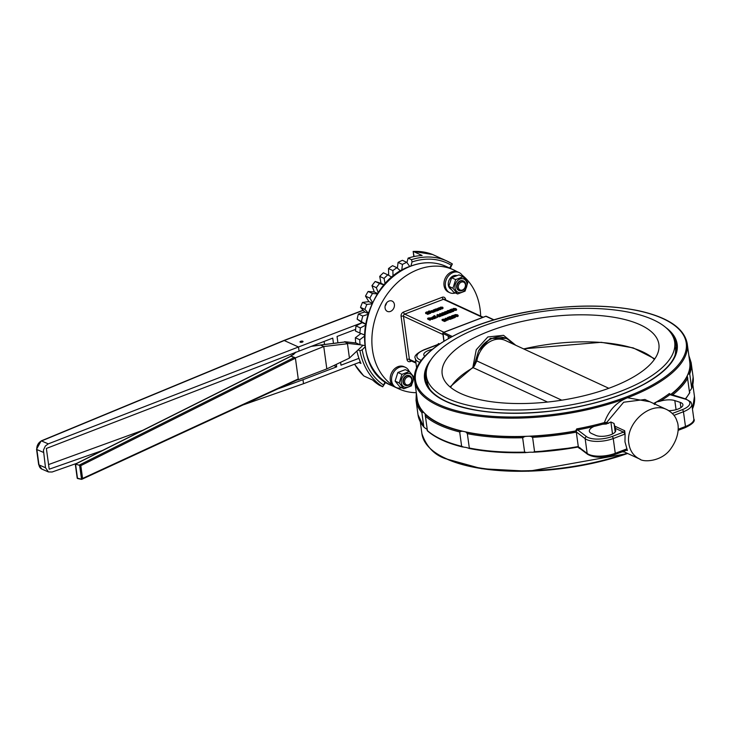 <?xml version="1.0" encoding="UTF-8"?>
<svg xmlns="http://www.w3.org/2000/svg" width="731" height="731" viewBox="0 0 731 731"><rect width="100%" height="100%" fill="white"/><g stroke="black" fill="none" stroke-linecap="round" stroke-linejoin="round"><path stroke-width="1.1" d="M466.908 283.363A7.246 5.729 114.8 0 0 457.195 281.042A7.246 5.729 114.8 0 0 458.766 292.51A7.246 5.729 114.8 0 0 466.908 283.363M463.353 280.987A5.236 4.139 114.8 0 0 463.152 280.887A5.236 4.139 114.8 0 0 458.511 282.02A5.236 4.139 114.8 0 0 456.656 287.283A5.236 4.139 114.8 0 0 458.757 290.399A5.236 4.139 114.8 0 0 458.958 290.481M465.08 291.13L457.624 293.972L452.918 288.215L455.66 279.607L463.107 276.757L467.822 282.522L465.08 291.13M463.107 276.757L459.031 274.874L451.584 277.725L448.843 286.333L453.549 292.089L457.624 293.972M455.66 279.607L451.584 277.725M452.918 288.215L448.843 286.333M413.179 378.119A7.246 5.729 114.8 0 0 403.466 375.798A7.246 5.729 114.8 0 0 405.038 387.275A7.246 5.729 114.8 0 0 413.179 378.119M409.625 375.743A5.236 4.139 114.8 0 0 409.424 375.643A5.236 4.139 114.8 0 0 404.782 376.785A5.236 4.139 114.8 0 0 402.927 382.039A5.236 4.139 114.8 0 0 405.029 385.155A5.236 4.139 114.8 0 0 405.239 385.237M411.352 385.886L403.896 388.737L399.19 382.971L401.931 374.363L409.387 371.522L414.093 377.278L411.352 385.886M409.387 371.522L405.312 369.639L397.856 372.481L395.115 381.089L399.82 386.845L403.896 388.737M401.931 374.363L397.856 372.481M399.19 382.971L395.115 381.089M451.045 289.321A7.511 5.93 -65.2 0 1 448.935 280.549A7.511 5.93 -65.2 0 1 456.692 275.514M455.413 292.948A11.093 8.763 -65.2 0 1 449.839 292.72A11.093 8.763 -65.2 0 1 445.38 286.132A11.093 8.763 -65.2 0 1 449.318 275.002A11.093 8.763 -65.2 0 1 459.141 272.581A11.093 8.763 -65.2 0 1 461.279 274.116A11.093 8.763 -65.2 0 1 462.933 276.683M449.839 292.72L448.478 292.089A11.093 8.763 -65.2 0 1 444.978 278.803A11.093 8.763 -65.2 0 1 457.049 271.667A11.093 8.763 -65.2 0 1 457.78 271.959L459.141 272.581M457.049 271.667A65.488 51.737 114.8 0 0 453.75 269.949A65.488 51.737 114.8 0 0 381.308 303.667A65.488 51.737 114.8 0 0 392.611 385.31A11.093 8.763 -65.2 0 1 392.236 371.64A11.093 8.763 -65.2 0 1 404.06 366.715L405.422 367.346A11.093 8.763 -65.2 0 1 409.205 371.439M395.946 387.403A65.488 51.737 114.8 0 0 398.788 388.846A65.488 51.737 114.8 0 0 416.305 392.684M480.651 316.084A65.488 51.737 114.8 0 0 462.065 275.084M394.402 304.452A5.674 4.487 -65.2 0 1 392.392 310.154A5.674 4.487 -65.2 0 1 387.357 311.388A5.674 4.487 -65.2 0 1 385.666 304.352A5.674 4.487 -65.2 0 1 392.118 301.081A5.674 4.487 -65.2 0 1 394.402 304.452M401.685 387.713A11.093 8.763 -65.2 0 1 396.842 387.768A11.093 8.763 -65.2 0 1 396.111 387.476L394.749 386.845A11.093 8.763 -65.2 0 1 392.611 385.31M396.111 387.476A11.093 8.763 -65.2 0 1 391.652 380.888A11.093 8.763 -65.2 0 1 395.59 369.758A11.093 8.763 -65.2 0 1 405.422 367.346M457.058 287.466A5.236 4.139 114.8 0 0 459.159 290.582A5.236 4.139 114.8 0 0 465.117 287.557A5.236 4.139 114.8 0 0 463.555 281.07A5.236 4.139 114.8 0 0 458.913 282.212A5.236 4.139 114.8 0 0 457.058 287.466M458.346 287.411A4.304 3.399 -65.2 0 1 463.18 281.983A4.304 3.399 -65.2 0 1 464.112 288.8A4.304 3.399 -65.2 0 1 458.346 287.411M403.329 382.222A5.236 4.139 114.8 0 0 405.431 385.338A5.236 4.139 114.8 0 0 411.389 382.322A5.236 4.139 114.8 0 0 409.826 375.825A5.236 4.139 114.8 0 0 405.184 376.968A5.236 4.139 114.8 0 0 403.329 382.222M404.618 382.176A4.304 3.399 -65.2 0 1 409.451 376.748A4.304 3.399 -65.2 0 1 410.383 383.556A4.304 3.399 -65.2 0 1 404.618 382.176M298.257 378.95L82.576 478.44L81.799 479.308L77.194 478.12L75.284 464.094L80.821 465.629L295.415 358.208L298.257 378.95L297.48 379.7M291.102 356.189L294.931 358.044L323.76 346.54L347.472 343.734L349.436 358.099L326.821 368.89L297.928 379.919L297.864 379.444M294.931 358.044L295.415 358.208M326.821 368.89L323.76 346.54L320.589 345.069L344.831 342.007M77.413 478.476L81.561 479.362L79.569 465.007M291.02 356.107L294.867 357.578M290.975 355.778L293.414 354.599L295.9 352.132M310.94 346.43L320.589 345.069M336.982 343.022L333.126 343.497M343.698 342.172L345.133 341.998L348.248 343.433L347.444 343.588L345.133 341.998L347.444 343.588M349.336 358.144L363.024 345.279M364.422 336.223L359.743 339.751L355.376 337.731A70.733 55.876 -65.2 0 0 355.659 342.757L360.036 344.776L348.248 343.433M344.603 341.688L356.18 342.994M442.173 308.135L440.738 308.089M385.146 305.96A5.674 4.487 114.8 0 0 386.553 302.917M424.812 356.271A11.093 4.276 172.2 0 1 423.788 354.791A11.093 4.276 172.2 0 1 432.231 349.391M654.3 404.49L656.42 401.949L659.965 401.264A12.226 4.715 172.2 0 1 674.814 400.597L680.195 402.37A11.093 4.276 172.2 0 1 682.909 404.672A11.093 4.276 172.2 0 1 668.847 410.676M615.712 430.312A11.093 4.276 172.2 0 1 615.721 430.34A11.093 4.276 172.2 0 1 608.302 435.512A11.093 4.276 172.2 0 1 595.701 435.356L591.653 433.547A13.094 5.053 172.2 0 1 589.341 431.171A13.094 5.053 172.2 0 1 594.093 426.411A138.406 53.409 -7.8 0 0 602.545 424.272A13.094 5.053 172.2 0 1 606.109 424.081L610.878 421.997L614.031 423.45L615.721 430.367M442.995 333.126L444.009 341.121M577.865 446.897L579.427 448.45L580.112 447.856M448.459 338.499L448.103 335.904L449.83 336.699L449.958 337.667M443.196 332.751L443.571 332.459A0.877 0.685 114.8 0 0 442.968 333.528L448.103 335.904M494.019 319.84L486.362 316.304A0.877 0.685 114.8 0 0 485.887 316.295L485.548 316.432M443.836 332.358L485.887 316.295L493.745 319.931M674.411 340.664A126.618 48.858 172.2 0 1 676.54 346.384M425.725 380.741A126.618 48.858 172.2 0 1 426.237 374.656M455.45 309.56L453.796 309.35M445.7 320.041L443.278 320.178M457.03 315.71L455.376 315.5M455.175 316.02L457.533 315.746L457.414 314.732L455.002 314.577L455.121 315.6L455.002 314.577M457.524 315.527L457.414 314.732M457.551 315.426L456.464 315.71L455.267 314.705L456.921 314.915L457.259 315.628M457.643 316.55L455.23 316.404M449.437 318.369L445.389 318.296L447.82 319.42L446.166 318.277L450.387 318.433L447.957 317.309L449.437 318.369M445.471 318.871L445.389 318.296M450.387 318.433L450.497 319.237L448.267 319.273L447.929 320.215L446.522 319.566M447.929 320.215L447.82 319.42M449.958 319.438L449.848 318.643M447.61 318.186L447.509 317.482M450.671 318.04L452.946 317.227L451.182 317.894L451.265 316.569L449.528 316.669L448.752 317.09L450.789 316.77L451.009 318.195M451.566 317.747L451.566 316.87L451.676 317.693M451.054 318.232L450.945 317.437M448.834 317.72L448.752 317.09M451.667 317.665L451.566 316.925M451.118 318.999L453.33 318.149L453.22 317.355M450.899 317.565L449.446 317.839L449.337 317.044M449.218 317.894L449.126 317.236L449.181 317.884M442.867 319.255L442.045 319.566L444.475 320.69L446.376 319.803L446.093 319.054L442.867 319.255M446.202 319.849L446.486 320.598L444.585 321.494L442.154 320.37L442.045 319.566M444.585 321.494L444.475 320.69M444.366 319.886L444.256 319.081L445.59 319.237L445.864 319.794L444.676 320.379L442.803 319.52L444.256 319.081M446.486 320.598L446.093 319.054M445.682 319.94L445.59 319.237L445.864 319.794M453.147 310.666L453.522 309.834L450.625 309.78L451.849 309.076L449.876 309.825L451.128 310.401L453.037 310.017L451.731 310.803L453.147 310.666L453.257 311.47L452.178 311.762L452.069 310.967M453.257 311.47L453.905 311.022L453.522 309.834M451.137 311.15L449.985 310.62L449.876 309.825M451.228 311.123L451.128 310.401M452.206 309.752L452.133 309.204M452.178 311.762L451.731 310.803M452.571 310.629L452.48 309.935M451.886 310.903L451.237 311.196M455.833 308.573L453.421 308.427L453.54 309.451L455.952 309.597L455.833 308.573L456.062 310.401L453.649 310.255M453.421 308.427L453.595 309.871M455.34 308.765L455.952 309.149L454.883 309.56L453.412 308.875L455.34 308.765M455.943 309.377L456.062 310.401M444.85 312.119L446.467 311.607L445.992 312.137L447.838 312.347L446.266 312.877L447.737 312.731L448.405 312.292L446.805 311.909L446.924 311.406L444.475 311.973L444.96 312.914L444.823 312.128M446.614 313.042L446.723 313.837L448.514 313.087L448.167 311.918M446.805 311.909L446.924 311.406M446.723 313.837L446.266 312.877M446.339 312.859L446.257 312.256M446.285 313.014L445.992 312.137M446.129 312.356L445.179 312.713L445.069 311.918M445.179 312.713L441.789 312.996L443.827 312.667L444.046 314.102L446.257 313.252L444.22 313.8L444.603 312.767L444.603 313.654M444.576 312.713L444.475 311.973M447.171 310.94L449.209 310.611L449.428 312.046L451.639 311.205L449.602 311.744L449.684 310.419L447.948 310.52L447.171 310.94L447.436 311.808M447.619 311.808L447.518 311.095M447.646 311.808L447.546 311.086M449.474 312.082L448.834 311.342L447.655 311.881M447.865 311.689L447.756 310.894M451.639 311.205L451.749 312L449.538 312.841L449.09 311.89M449.538 312.841L449.428 312.046M449.985 311.598L449.985 310.712M441.396 314.906L443.388 314.357L439.943 313.608L439.541 314.047L442.045 314.659L441.396 314.906L441.506 315.701L441.643 315.024M439.971 313.846L439.87 314.951L439.76 314.156M441.752 315.819L443.498 315.152L443.388 314.357M441.423 315.116L440.418 313.901M440.528 314.705L439.87 314.951M444.092 314.138L443.936 313.471L441.899 313.791L441.789 312.996M442.246 313.955L442.136 313.151M442.273 313.937L442.164 313.142M442.483 313.745L442.374 312.95M446.257 313.252L446.367 314.056L444.156 314.897L443.708 313.946M444.156 314.897L444.046 314.102M436.9 316.441L437.942 316.432L436.9 316.441L437.476 317.455L437.366 316.651M437.942 316.432L437.476 317.455M437.284 314.869L439.349 315.682L438.947 316.048L440.702 315.381L437.622 314.494L436.855 315.079L437.184 315.984L437.074 315.18M438.728 316.148L437.184 315.984M437.832 315.728L437.723 314.933M440.702 315.381L440.811 316.176L439.057 316.843L438.701 315.938M439.057 316.843L438.947 316.048M437.915 309.35L440.711 308.537L438.326 308.765L439.093 307.778L437.503 308.482L437.86 308.939L437.503 308.482M438.326 308.765L438.417 308.144L438.509 308.838M440.464 308.71L440.82 309.332L440.711 308.537M440.565 309.505L437.97 309.743M439.523 308.747L438.965 308.007M439.075 308.802L438.527 308.948M434.15 316.56L436.169 317.108L434.598 316.386L435.082 315.984L434.269 316.249L434.561 315.591L433.593 316.56L434.214 317.016M436.169 317.108L436.279 317.912L435.091 317.738M435.831 318.086L435.722 317.281M435.429 316.77L435.338 316.103M434.068 315.755L433.839 316.459M437.037 310.063L438.317 309.533L436.297 308.847L434.607 309.441L436.608 309.122L435.649 310.108L437.037 310.063L437.147 310.867L436.407 311.013L436.297 310.209M435.603 309.679L435.758 310.903L436.407 311.013M437.412 309.496L436.096 309.917L437.412 309.496M435.722 310.017L434.717 310.246L434.607 309.441M434.945 309.579L435.055 310.383L434.918 309.588M437.869 309.706L438.426 310.337L438.317 309.533M437.97 310.501L437.668 309.615M437.778 310.419L437.494 309.816M437.604 310.611L437.147 310.867M436.992 309.843L436.91 309.268M434.488 317.492L432.469 317.784L434.333 317.071L433.245 316.815L432.259 317.026L431.984 317.948L434.488 317.492M434.397 317.556L434.333 317.071M433.172 317.309L432.094 317.418L433.136 317.016M432.259 317.026L432.048 318.387M435.055 317.446L435.164 318.241L434.397 318.661L432.094 318.743M429.198 311.479L429.59 310.977L428.823 311.004L428.339 311.808L430.468 312.53L429.353 311.634L430.084 311.351L429.024 311.497M428.823 311.004L428.594 311.708M428.969 312.311L428.896 311.808M428.412 312.311L428.339 311.808M430.175 312.018L430.084 311.351M430.468 312.53L430.577 313.334L430.925 312.356M430.577 313.334L429.526 312.841M428.549 317.967L427.626 318.323L430.047 319.447L430.532 319.264L429.563 318.817L430.111 318.606L432.825 318.387L428.549 317.967M430.532 319.264L430.157 320.242L427.726 319.118L427.626 318.323M430.157 320.242L430.047 319.447M430.175 319.1L430.111 318.606M429.6 318.579L429.508 317.912L430.056 317.976L429.289 318.698L428.375 318.268L429.508 317.912M432.825 318.387L432.935 319.182L430.55 319.41M432.313 319.42L432.204 318.625M430.495 318.387L430.522 317.775M426.986 313.398L428.759 313.224L429.28 312.402L426.246 312.612L427.9 311.881L426.292 312.036L425.78 312.822L428.832 312.612L426.986 313.398L427.498 314.385L427.388 313.59M427.498 314.385L429.581 313.562L429.28 312.402M426.246 312.612L426.602 312.155L426.676 312.685M425.689 313.416L425.579 312.621L425.89 313.617L426.401 312.841L425.89 313.617L426.566 313.736L426.456 312.932M427.937 312.393L427.863 311.899M427.973 312.384L427.9 311.881M427.333 313.361L427.26 312.804M427.37 313.608L426.566 313.736M442.529 307.157L440.364 307.166L440.126 308.071L442.292 308.062L442.529 307.157L442.401 308.857L440.236 308.875L440.473 307.97M440.364 307.166L440.19 308.555M440.629 307.294L442.063 307.331L442.027 307.934L440.592 307.897L440.629 307.294L440.592 307.897M442.639 307.952L442.401 308.857M442.136 307.888L442.063 307.331L442.027 307.934M431.171 310.684L430.906 311.607L433.967 311.104L431.381 311.443L433.245 310.73L431.171 310.684L431.016 312.402L431.281 311.479M432.569 310.785L431.007 311.077L432.569 310.785M431.016 312.402L433.309 312.32L434.077 311.899L433.967 311.104M433.309 311.214L433.245 310.73M433.218 309.944L435.036 310.785L433.748 310.191L434.516 309.725L433.218 309.944M435.036 310.785L435.146 311.589L434.013 311.443M434.698 311.762L434.589 310.958M434.497 309.734L434.351 310.62M434.625 310.52L434.516 309.725M452.708 316.55L454.618 316.167L453.649 317.117L455.376 316.377L452.206 315.929L453.43 315.225L451.456 315.975L452.809 317.272M453.467 317.053L452.818 317.355M454.152 316.788L454.061 316.084M455.102 315.984L455.486 317.172L455.212 316.779L454.837 317.62L453.759 317.912L453.311 316.952M453.759 317.912L453.649 317.117M453.787 315.902L453.713 315.353M452.717 317.309L451.566 316.77L451.456 315.975M421.376 360.346A17.462 6.743 172.2 0 1 424.437 349.784L438.033 344.593A1.745 0.832 69.1 0 0 437.622 344.557L438.637 343.515L439.587 343.963M622.09 451.758L624.502 452.032M604.829 422.564L605.067 423.605L606.721 422.427L604.829 422.564A1.827 0.603 4 0 0 604.418 422.573L604.857 423.651L606.109 424.081M608.658 423.322L606.721 422.427L623.671 402.224L644.952 399.491M649.896 401.776L627.527 397.755C616.48 402.114 608.777 410.393 604.418 422.573A137.538 53.071 172.2 0 1 576.741 428.896L577.654 429.892A1.745 1.508 127.2 0 0 576.32 431.317L576.293 431.957L585.156 438.682A19.207 7.411 -7.8 0 0 613.245 438.545L624.703 434.168A3.491 2.76 114.8 0 0 625.078 433.995L624.978 441.835L627.39 450.497A1.745 1.38 -65.2 0 0 626.924 450.095L614.917 454.499A1.745 0.832 69.1 0 0 615.264 453.311A19.207 7.411 172.2 0 1 587.176 453.448A1.745 1.508 127.2 0 0 587.706 454.38L578.833 447.646A1.745 1.508 127.2 0 1 578.504 447.281L578.285 446.522A138.844 53.582 172.2 0 1 534.571 451.712L532.78 452.261A11.349 4.377 -7.8 0 0 529.929 452.224A11.349 4.377 -7.8 0 0 526.932 452.507L524.62 452.114L522.647 437.75L524.748 436.544A11.349 4.377 172.2 0 1 527.745 436.261A137.538 53.071 172.2 0 1 464.194 431.564A11.349 4.377 172.2 0 1 466.186 432.213L467.347 433.666L469.32 448.03L468.37 448.176A11.349 4.377 -7.8 0 0 466.378 447.527A11.349 4.377 -7.8 0 0 463.865 447.171L461.645 446.321L459.68 431.957L461.681 431.208A11.349 4.377 172.2 0 1 464.194 431.564A137.538 53.071 172.2 0 1 424.565 413.243A137.538 53.071 172.2 0 1 417.227 399.4L414.715 381.043A137.538 53.071 -7.8 0 0 490.254 417.337A137.538 53.071 -7.8 0 0 627.527 397.755M627.673 397.701A137.538 53.071 -7.8 0 0 687.231 343.707L689.753 362.064A137.538 53.071 172.2 0 1 687.487 375.241A137.538 53.071 172.2 0 1 670.583 394.585A1.745 1.215 106.1 0 0 669.879 394.667L684.974 399.016A17.462 6.743 172.2 0 1 682.261 409.689L672.346 413.472M653.624 403.494A137.538 53.071 172.2 0 0 656.42 401.949A137.538 53.071 172.2 0 0 669.377 393.516L669.879 394.667A138.406 53.409 -7.8 0 1 659.965 401.264M576.741 428.896L575.681 430.934L576.293 431.957M576.275 431.948L578.285 446.522M615.411 428.384L623.506 432.122A1.745 1.38 -65.2 0 0 624.676 430.723L625.078 433.995M689.507 392.401L687.323 376.438A11.349 4.377 172.2 0 1 687.304 376.328A11.349 4.377 172.2 0 1 687.487 375.241A11.349 4.377 172.2 0 1 688.447 374.016L689.735 373.934L691.709 388.298L690.631 389.979A11.349 4.377 -7.8 0 0 689.671 391.204A11.349 4.377 -7.8 0 0 689.635 391.286M575.681 430.934A137.538 53.071 172.2 0 1 527.745 436.261A11.349 4.377 172.2 0 1 530.596 436.306L532.607 437.348L534.571 451.712M427.059 429.572A11.349 4.377 -7.8 0 0 426.758 429.207A11.349 4.377 -7.8 0 0 425.396 428.311L423.843 427.014L421.878 412.649L423.212 412.348A11.349 4.377 172.2 0 1 424.565 413.243A11.349 4.377 172.2 0 1 425.168 414.331L425.177 414.395M461.681 431.208A137.967 53.244 172.2 0 1 425.168 414.331L427.352 430.294M524.62 452.114A138.844 53.582 172.2 0 1 469.32 448.03L468.37 448.176M578.248 447.07L532.78 452.261M418.004 414.742L423.843 427.014A138.844 53.582 172.2 0 1 418.004 414.742L416.04 400.369A138.844 53.582 -7.8 0 0 421.878 412.649M691.709 388.298L693.125 377.05A138.844 53.582 172.2 0 1 691.709 388.298M615.191 431.957L614.031 423.45M612.523 433.986L610.878 421.997M426.383 376.191A125.312 48.356 -7.8 0 0 557.095 407.094A125.312 48.356 -7.8 0 0 674.686 342.172A125.312 48.356 -7.8 0 0 653.45 319.876A125.312 48.356 -7.8 0 0 510.932 317.583A125.312 48.356 -7.8 0 0 426.383 376.191L427.151 381.774A125.312 48.356 -7.8 0 0 429.992 389.541M674.804 356.006A125.312 48.356 -7.8 0 0 675.453 347.764L674.686 342.172M640.365 324.875A109.376 42.206 172.2 0 1 658.896 344.338A109.376 42.206 172.2 0 1 556.264 400.999A109.376 42.206 172.2 0 1 442.173 374.025A109.376 42.206 172.2 0 1 468.215 341.03A109.376 42.206 172.2 0 1 640.365 324.875M473.615 366.898L478.595 350.917A25.32 20.002 -65.2 0 1 506.272 338.48A25.32 20.002 -65.2 0 1 508.264 339.586L513.354 344.164M474.337 366.103L476.859 360.712A23.136 18.284 -65.2 0 1 505.359 340.463L608.822 388.289M478.586 350.917L490.273 338.398L505.953 338.343M515.775 345.279L503.558 335.328L487.833 336.964L476.237 349.756L472.82 367.538M450.579 387.357A107.621 41.53 172.2 0 1 473.14 367.656L476.895 360.959A25.366 24.406 161.4 0 1 476.859 360.712M547.546 402.05L473.14 367.656A1.745 1.17 -119.8 0 0 472.491 367.739A1.745 1.17 -119.8 0 0 472.491 367.748L450.031 386.9M360.319 362.009L303.52 383.702L302.981 379.709L283.29 386.982L282.623 386.672M356.984 351.364A70.733 55.876 -65.2 0 0 360.931 363.417L358.985 362.521M406.939 262.557L408.136 258.116L411.544 259.688L412.019 261.972A68.988 54.496 -65.2 0 1 451.265 265.198L452.334 263.955A70.733 55.876 114.8 0 0 447.198 261.15L443.79 259.578A70.733 55.876 -65.2 0 0 441.46 258.582L432.633 254.507M355.376 337.731L360.959 333.519M365.381 325.286L360.374 327.917A70.733 55.876 114.8 0 0 359.88 333.08L355.504 331.061A70.733 55.876 -65.2 0 1 355.997 325.898L362.192 322.645L357.139 319.155A70.733 55.876 -65.2 0 1 358.391 314.001L364.787 311.973L360.502 307.376A70.733 55.876 -65.2 0 1 362.475 302.406L368.881 301.647L365.491 296.11A70.733 55.876 -65.2 0 1 368.132 291.459L374.345 292.007L371.96 285.675A70.733 55.876 -65.2 0 1 375.177 281.49L381.025 283.326L379.709 276.4A70.733 55.876 -65.2 0 1 383.409 272.809L387.786 274.829A70.733 55.876 114.8 0 0 384.086 278.42L385.146 284.03M388.691 275.359L388.508 268.569A70.733 55.876 -65.2 0 1 392.584 265.673L396.951 267.701A70.733 55.876 114.8 0 0 392.876 270.589L393.04 276.473M397.381 268.094L398.075 262.411A70.733 55.876 -65.2 0 1 402.406 260.309L406.774 262.328A70.733 55.876 114.8 0 0 402.452 264.43L401.721 270.415M408.136 258.116A70.733 55.876 -65.2 0 1 422.116 255.494L413.371 251.455A70.733 55.876 -65.2 0 1 432.715 254.534M385.593 382.404A65.488 51.737 114.8 0 0 390.034 384.808L386.635 383.236A65.488 51.737 -65.2 0 1 385.447 382.66M365.098 346.86L362.201 349.829L359.935 350.706A70.733 55.876 114.8 0 0 382.706 386.763L379.298 385.191A70.733 55.876 -65.2 0 1 372.618 380.01L363.864 375.962A70.733 55.876 -65.2 0 1 354.626 364.184M359.743 339.751A70.733 55.876 114.8 0 0 360.036 344.776L364.933 345.599M409.744 266.477L406.774 262.328M412.019 261.972L410.923 266.02M360.374 327.917L355.997 325.898M357.139 319.155L365.601 324.007M367.958 314.376L362.768 316.03A70.733 55.876 114.8 0 0 361.516 321.174M362.768 316.03L358.391 314.001M360.502 307.376L364.879 309.405L368.351 313.124M372.052 303.813L366.852 304.425A70.733 55.876 114.8 0 0 364.879 309.405M366.852 304.425L362.475 302.406M365.491 296.11L369.868 298.129L372.618 302.634M377.552 293.926L372.499 293.478A70.733 55.876 114.8 0 0 369.868 298.129M372.499 293.478L368.132 291.459M371.96 285.675L376.337 287.694L378.274 292.829M384.287 284.999L379.553 283.509A70.733 55.876 114.8 0 0 376.337 287.694M379.553 283.509L375.177 281.49M379.709 276.4L384.086 278.42M388.508 268.569L392.876 270.589M398.075 262.411L402.452 264.43M400.634 271.064L396.951 267.701M392.063 277.305L387.786 274.829M381.025 283.326L384.387 284.88M374.345 292.007L377.772 293.588M368.881 301.647L372.326 303.246M364.787 311.973L368.214 313.553M362.192 322.645L365.564 324.208M359.88 333.08L364.449 334.935M363.325 375.451L363.864 375.962M413.819 256.59L413.161 251.391L414.066 256.535M359.935 350.706L358.418 350.012M385.136 381.82L382.706 386.763L385.703 382.212M450.259 268.341L452.334 263.955M76.782 463.344L52.12 472.007L48.438 471.943L45.505 467.739L38.971 464.898A1.745 0.676 172.2 0 1 38.652 464.578L41.831 469.074A6.99 5.437 -66.5 0 1 38.971 464.898L36.87 449.538A6.99 5.446 -66.5 0 1 41.557 440.957A1.745 0.85 -112.5 0 0 41.128 440.93L283.993 340.436L298.495 346.987L362.11 322.691M300.267 342.209A1.526 0.594 172.2 0 1 300.012 341.934A1.526 0.594 172.2 0 1 301.446 341.139A1.526 0.594 172.2 0 1 303.036 341.523A1.526 0.594 172.2 0 1 302.004 342.236A1.526 0.594 172.2 0 1 300.267 342.209M358.93 358.336L340.984 365.189L340.591 362.32M337.923 342.821L337.055 336.461L355.631 329.361M142.81 430.294L48.575 464.569M324.098 341.404L324.518 344.502M102.441 450.506L49.205 469.201L46.364 448.45L332.751 338.106L333.473 343.415M336.342 364.34L336.68 366.834L302.981 379.709M336.68 366.834L333.857 365.527M283.29 386.982L277.679 388.947M45.505 467.739L43.431 450.168L45.34 446.011L48.264 443.872L41.557 440.957L284.396 340.472L363.27 310.346M242.875 405.001L303.52 383.702M299.043 350.981L298.495 346.987L48.264 443.872M445.618 299.893L445.544 299.363A3.491 2.76 114.8 0 0 442.237 297.261L403.512 312.055A3.491 2.76 114.8 0 0 401.081 316.34L406.984 359.442A3.491 2.76 114.8 0 0 410.292 361.543L411.553 361.059M77.523 478.513L75.567 464.212M294.419 357.377L78.939 465.245M75.394 464.167L291.468 356.006M82.576 478.44L80.821 465.629M680.917 407.624L680.195 402.37M624.703 434.168A1.745 0.832 -110.9 0 0 623.506 432.122L612.048 436.498A17.462 6.743 172.2 0 1 586.518 436.626L577.654 429.892A138.406 53.409 -7.8 0 0 594.093 426.411M415.976 363.106L410.091 360.383A1.745 1.38 -65.2 0 1 409.397 359.341L403.485 316.249L442.968 334.496M415.875 362.338L409.397 359.341A1.745 0.676 172.2 0 0 406.984 359.442M449.83 336.699L450.853 337.174M452.206 336.452L443.571 332.459L444.174 332.23M626.933 396.732A136.66 52.742 172.2 0 1 438.627 404.444A136.66 52.742 172.2 0 1 474.803 326.419A136.66 52.742 172.2 0 1 663.099 318.707A136.66 52.742 172.2 0 1 626.933 396.732M627.079 453.22A137.538 53.071 172.2 0 1 445.234 458.191A137.538 53.071 172.2 0 1 421.924 433.721C426.374 446.577 434.26 454.91 445.581 458.712L481.766 468.726L528.659 471.239L627.728 453.522M446.056 458.721A136.66 52.742 -7.8 0 0 627.618 453.476M692.476 409.186L694.45 396.385A137.538 53.071 172.2 0 1 692.449 408.985M431.052 359.606A127.496 49.196 -7.8 0 0 446.157 401.566A127.496 49.196 -7.8 0 0 613.035 397.536A127.496 49.196 -7.8 0 0 665.731 327.461M672.904 336.351A126.618 48.858 172.2 0 1 676.422 345.187C677.82 358.263 666.91 371.311 643.682 384.342C618.563 397.618 587.742 406.518 551.229 411.05C507.104 415.747 472.235 412.586 446.632 401.575C433.785 395.508 426.749 388.161 425.524 379.553A126.618 48.858 172.2 0 1 426.538 370.096M456.162 315.417L456.053 314.622M450.415 317.492L450.305 316.697M449.876 317.61L449.775 316.815M445.407 321.174L445.298 320.379M451.877 310.776L451.776 310.108M454.581 309.268L454.472 308.473M447.18 312.694L447.089 312.009M446.55 312.831L446.467 312.183M446.093 312.091L446.02 311.552M445.618 312.484L445.508 311.689M447.847 313.535L447.737 312.731M448.304 311.461L448.194 310.666M448.834 311.342L448.724 310.538M442.922 313.517L442.812 312.722M443.452 313.398L443.342 312.594M440.172 309.697L440.062 308.902M439.029 309.935L438.92 309.14M437.595 309.204L437.531 308.701M434.397 318.661L434.287 317.866M434.854 318.442L434.744 317.647M428.859 314.019L428.759 313.224M428.101 313.215L428.019 312.612M433.766 312.1L433.657 311.305M433.309 312.32L433.2 311.525M434.324 310.456L434.241 309.816M453.448 316.925L453.357 316.258M454.837 317.62L454.728 316.825M438.637 343.515A0.877 0.685 114.8 0 1 438.033 344.593L438.408 344.767M398.788 388.846L391.496 385.484A65.488 51.737 -65.2 0 1 365.189 346.576A65.488 51.737 -65.2 0 1 410.411 266.312A65.488 51.737 -65.2 0 1 446.458 266.587L453.75 269.949M401.081 316.34A1.745 0.676 -7.8 0 1 403.485 316.249A1.745 1.38 -65.2 0 1 404.7 314.102L443.434 299.308L482.624 317.428M443.927 332.23L404.7 314.102A1.745 0.832 -110.9 0 1 403.512 312.055M442.237 297.261A1.745 0.832 -110.9 0 0 443.434 299.308A1.745 1.38 -65.2 0 1 444.384 299.317L483.127 317.227M445.544 299.363A1.745 0.676 -7.8 0 0 445.042 299.628M410.292 361.543A1.745 0.832 69.1 0 1 410.429 360.538M437.622 344.557L424.035 349.747C416.624 353.292 413.728 356.207 415.345 358.482A19.207 7.411 -7.8 0 0 419.896 362.412M668.399 410.411L666.855 409.616C650.389 400.926 625.16 423.514 628.861 443.635C630.012 450.917 633.576 456.034 639.57 458.995L640.265 459.296M612.048 436.498A1.745 0.832 -110.9 0 1 613.245 438.545L615.264 453.311L626.723 448.935A1.745 0.832 69.1 0 1 626.376 450.122M586.518 436.626A1.745 1.508 -52.8 0 0 585.156 438.682L587.176 453.448L578.312 446.723M685.13 427.681C692.531 424.126 695.428 421.22 693.82 418.945A19.207 7.411 172.2 0 1 685.477 426.493A1.745 0.832 69.1 0 1 685.13 427.681L678.112 430.358M673.964 415.354L683.448 411.727L685.477 426.493L678.158 429.289M682.261 409.689A1.745 0.832 -110.9 0 1 683.448 411.727A19.207 7.411 -7.8 0 0 691.791 404.179L693.82 418.945M670.007 394.027L685.678 398.934A1.745 1.215 106.1 0 0 684.974 399.016M602.545 424.272A138.406 53.409 -7.8 0 0 604.857 423.651M524.748 436.544A137.967 53.244 172.2 0 1 466.186 432.213M467.347 433.666A138.844 53.582 -7.8 0 0 522.647 437.75M532.607 437.348A138.844 53.582 -7.8 0 0 576.32 432.149M575.909 431.062A137.967 53.244 172.2 0 1 530.596 436.306M423.212 412.348A137.967 53.244 172.2 0 1 416.652 395.206M425.195 416.021A138.844 53.582 -7.8 0 0 459.68 431.957M461.645 446.321A138.844 53.582 172.2 0 1 427.169 430.385M534.233 452.187A137.967 53.244 -7.8 0 0 578.093 447.025M689.178 357.87A137.967 53.244 172.2 0 1 688.447 374.016M689.735 373.934A138.844 53.582 -7.8 0 0 691.151 362.686L693.125 377.05M687.323 376.438A137.967 53.244 172.2 0 1 670.894 394.676M672.346 395.096A138.844 53.582 -7.8 0 0 687.825 378.055M689.79 392.428A138.844 53.582 172.2 0 1 685.395 398.852M676.065 409.698L674.814 400.597M615.721 430.751L615.246 427.251M626.485 450.086L627.39 450.497M624.676 430.723L615.054 426.274M523.688 348.934A107.621 41.53 172.2 0 1 654.382 359.442M561.773 400.186L476.904 360.959M452.407 263.992L447.198 261.15A70.733 55.876 114.8 0 0 411.544 259.688M383.373 384.935A68.988 54.496 -65.2 0 1 362.201 349.829M451.265 265.198L449.647 268.058M41.128 440.93L36.55 449.218A1.745 0.676 172.2 0 0 36.87 449.538L43.394 452.37M75.284 464.094L291.24 355.997M297.7 379.718L81.799 479.308M319.94 345.078L333.318 343.396M334.953 343.186L344.95 341.934M295.123 352.424L292.464 355.056M318.643 345.315L311.351 346.275M486.362 316.304A0.877 0.877 0 0 0 485.686 316.276L443.37 332.441A0.877 0.877 0 0 0 442.822 333.373L443.891 341.194M687.231 343.707C684.326 328.329 668.198 317.355 638.857 310.785C609.142 304.672 575.16 304.498 536.929 310.255C466.917 320.681 409.488 353.192 414.715 381.043M458.09 315.271L458.2 316.066M454.435 315.061L454.545 315.856M446.504 319.474L446.614 320.269M453.805 310.108L453.914 310.913M452.854 308.911L452.964 309.706M456.51 309.122L456.619 309.917M447.089 311.57L447.198 312.365M448.423 312.174L448.532 312.969M437.485 308.592L437.595 309.387M433.556 316.167L433.666 316.962M435.438 309.917L435.548 310.712M431.61 317.592L431.719 318.396M428.311 311.415L428.421 312.21M430.769 318.012L430.879 318.807M429.499 312.63L429.609 313.435M439.742 307.714L439.843 308.519M442.922 307.513L443.032 308.308M430.532 311.251L430.641 312.055M455.386 316.267L455.495 317.062M391.496 385.484C347.508 368.68 361.278 282.221 410.21 266.294C423.048 261.433 435.128 261.534 446.458 266.587M420.316 421.961L421.924 433.721M692.842 384.634L694.45 396.385M415.345 358.482L416.679 368.232M639.57 458.995C643.088 462.376 661.116 461.809 670.217 449.528C681 435.046 678.13 423.121 677.052 421.421C675.746 416.524 672.346 412.595 666.855 409.616M587.706 454.38C594.705 458.09 603.779 458.127 614.917 454.499M685.678 398.934L690.813 401.931L691.791 404.179M416.323 392.794L416.04 400.369M525.891 452.608C504.801 453.193 485.832 451.804 468.991 448.423M427.279 430.714C435.155 437.714 446.943 443.141 462.65 447.006M688.849 355.467L691.151 362.686M689.772 392.757L685.632 398.916M644.888 399.464L666.91 409.634M623.086 451.374L639.588 459.004M654.793 358.848L633.247 347.901L601.247 342.3L523.478 348.842M474.483 365.92L472.491 367.748M363.636 375.798L354.517 364.221M413.161 251.391L432.679 254.525M390.034 384.808L390.774 385.136M41.831 469.074L48.438 471.943M38.652 464.578L36.55 449.218M283.993 340.436L363.143 310.209"/></g></svg>
